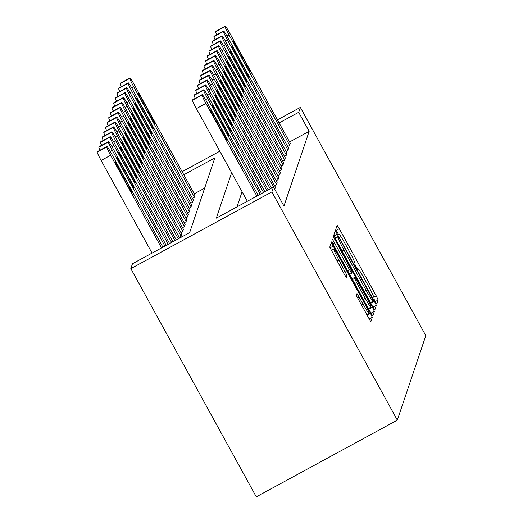 <?xml version="1.0" encoding="UTF-8"?>
<svg xmlns="http://www.w3.org/2000/svg" width="523" height="523" viewBox="0 0 523 523"><rect width="100%" height="100%" fill="white"/><g stroke="black" fill="none" stroke-linecap="round" stroke-linejoin="round"><path stroke-width="0.78" d="M375.259 301.745L376.776 304.105L378.162 300.012L376.233 295.894L339.29 228.688L337.119 225.321L335.733 229.42L338.597 234.657L338.786 234.121A13.663 0.954 61.5 0 1 338.826 234.062A13.663 0.954 61.5 0 1 345.768 244.836L348.848 250.439A13.663 0.954 61.5 0 1 354.999 263.612L354.823 264.141L356.17 267.024L357.686 269.384L357.876 268.842A13.663 0.954 61.5 0 1 357.915 268.789A13.663 0.954 61.5 0 1 364.858 279.563L367.937 285.159A13.663 0.954 61.5 0 1 374.089 298.339L373.912 298.868L375.259 301.745M356.333 295.521L370.787 321.861L372.33 317.311L370.402 313.192L331.288 242.626L329.752 247.17L344.193 274.065L346.363 277.432L347.03 275.477L338.897 260.062A11.421 0.798 61.5 0 1 333.785 249A11.421 0.798 61.5 0 1 339.59 258.009L363.91 302.255A11.421 0.798 61.5 0 1 369.022 313.31A11.421 0.798 61.5 0 1 363.217 304.308L356.993 293.566L356.333 295.521M298.692 112.301L309.145 131.319L283.956 206.049L273.503 187.031L271.855 191.921L397.323 420.139L425.807 335.635L300.339 107.411L298.692 112.301L279.119 122.944M372.644 306.55L374.828 309.904L376.351 305.367L374.429 301.255L335.315 230.682L333.772 235.226L335.701 239.344L372.644 306.55M374.344 311.342L372.801 315.892L370.63 312.525L333.687 245.32L331.765 241.201L332.425 239.246L349.58 269.868L351.75 273.235L352.195 271.927L333.334 236.54L372.415 307.223L374.344 311.342L370.99 313.166M309.145 131.319L289.572 141.962M242.09 191.719L236.978 206.892M290.245 143.197L289.592 145.472L287.722 146.486M288.598 148.087L287.944 150.363L286.074 151.376M286.95 152.978L286.29 155.253L284.42 156.266M285.303 157.868L284.643 160.143L282.773 161.156M283.656 162.758L282.995 165.033L281.126 166.046M282.008 167.648L281.348 169.923L279.478 170.943M280.354 172.538L279.7 174.813L277.831 175.833M278.707 177.428L278.053 179.703L276.183 180.723M277.059 182.318L276.406 184.593L274.536 185.613M275.412 187.208L274.791 189.372M204.637 188.162L194.275 193.791M194.955 195.027L194.294 197.302L192.425 198.315M193.307 199.917L192.647 202.192L190.777 203.205M191.66 204.807L191 207.082L189.13 208.095M190.006 209.697L189.352 211.972L187.482 212.985M188.358 214.587L187.705 216.862L185.835 217.875M186.711 219.477L186.057 221.752L184.188 222.772M185.064 224.367L184.403 226.642L182.534 227.662M183.416 229.257L182.756 231.532L180.886 232.552M181.769 234.147L181.108 236.422L179.239 237.442M183.821 174.774L214.835 157.907L189.646 232.637L132.469 263.736L130.822 268.626L256.29 496.85L397.323 420.139M130.822 268.626L271.855 191.921M231.637 172.701L216.326 218.124L273.503 187.031M300.339 107.411L277.425 119.872M219.817 151.206L182.135 171.701M373.337 300.562L339.558 238.691L338.041 236.337L337.845 236.906A13.663 0.954 61.5 0 0 343.997 250.079L366.165 290.402A13.663 0.954 61.5 0 0 373.108 301.176A13.663 0.954 61.5 0 0 373.147 301.124L373.337 300.562M365.132 298.149A11.421 0.798 61.5 0 0 370.931 307.151A11.421 0.798 61.5 0 0 365.819 296.096L355.084 277.138L354.64 278.445L356.562 282.557L365.132 298.149L363.282 299.156M194.36 197.106L133.718 86.798A8.701 0.608 61.5 0 1 129.802 78.404L129.933 78.012A8.701 0.608 61.5 0 1 129.959 77.979A8.701 0.608 61.5 0 1 134.378 84.837L195.02 195.144M121.428 86.615A8.701 0.608 -118.5 0 1 120.27 83.588L120.401 83.196A8.701 0.608 -118.5 0 1 120.427 83.164A8.701 0.608 -118.5 0 1 120.473 83.157M141.367 100.135L151.402 118.394A6.962 0.484 61.5 0 0 154.939 123.879A6.962 0.484 61.5 0 0 151.827 117.145L141.785 98.886A6.962 0.484 61.5 0 0 138.255 93.395A6.962 0.484 61.5 0 0 141.367 100.135M289.657 145.276L229.015 34.969A8.701 0.608 61.5 0 1 225.093 26.575L225.223 26.183A8.701 0.608 61.5 0 1 225.25 26.15A8.701 0.608 61.5 0 1 229.675 33.008L290.317 143.315M236.658 48.306A6.962 0.484 -118.5 0 1 233.546 41.565A6.962 0.484 -118.5 0 1 237.082 47.057L247.118 65.316A6.962 0.484 -118.5 0 1 250.236 72.05A6.962 0.484 -118.5 0 1 246.699 66.565L236.658 48.306M216.718 34.786A8.701 0.608 -118.5 0 1 215.568 31.759L215.698 31.367A8.701 0.608 -118.5 0 1 215.724 31.334A8.701 0.608 -118.5 0 1 215.764 31.328M192.712 201.996L132.071 91.688A8.701 0.608 61.5 0 1 128.155 83.294L128.285 82.902A8.701 0.608 61.5 0 1 128.312 82.869A8.701 0.608 61.5 0 1 132.731 89.727L193.373 200.041M119.78 91.505A8.701 0.608 -118.5 0 1 118.623 88.479L118.754 88.086A8.701 0.608 -118.5 0 1 118.78 88.054A8.701 0.608 -118.5 0 1 118.826 88.054M139.719 105.025L149.755 123.284A6.962 0.484 61.5 0 0 153.291 128.776A6.962 0.484 61.5 0 0 150.179 122.036L140.138 103.776A6.962 0.484 61.5 0 0 136.601 98.285A6.962 0.484 61.5 0 0 139.719 105.025M191.065 206.886L130.423 96.578A8.701 0.608 61.5 0 1 126.507 88.184L126.638 87.799A8.701 0.608 61.5 0 1 126.664 87.759A8.701 0.608 61.5 0 1 131.083 94.617L191.725 204.931M118.126 96.395A8.701 0.608 -118.5 0 1 116.975 93.369L117.106 92.976A8.701 0.608 -118.5 0 1 117.132 92.944A8.701 0.608 -118.5 0 1 117.178 92.944M138.072 109.915L148.107 128.174A6.962 0.484 61.5 0 0 151.644 133.666A6.962 0.484 61.5 0 0 148.532 126.926L138.49 108.666A6.962 0.484 61.5 0 0 134.954 103.181A6.962 0.484 61.5 0 0 138.072 109.915M189.418 211.776L128.776 101.469A8.701 0.608 61.5 0 1 124.853 93.074L124.99 92.689A8.701 0.608 61.5 0 1 125.017 92.649A8.701 0.608 61.5 0 1 129.436 99.514L190.078 209.821M116.479 101.285A8.701 0.608 -118.5 0 1 115.328 98.259L115.459 97.866A8.701 0.608 -118.5 0 1 115.485 97.834A8.701 0.608 -118.5 0 1 115.531 97.834M136.425 114.812L146.46 133.064A6.962 0.484 61.5 0 0 149.996 138.556A6.962 0.484 61.5 0 0 146.878 131.816L136.843 113.556A6.962 0.484 61.5 0 0 133.306 108.071A6.962 0.484 61.5 0 0 136.425 114.812M288.01 150.166L227.368 39.859A8.701 0.608 61.5 0 1 223.445 31.465L223.576 31.073A8.701 0.608 61.5 0 1 223.602 31.04A8.701 0.608 61.5 0 1 228.021 37.898L288.663 148.205M235.01 53.196A6.962 0.484 -118.5 0 1 231.898 46.455A6.962 0.484 -118.5 0 1 235.435 51.947L245.47 70.206A6.962 0.484 -118.5 0 1 248.582 76.946A6.962 0.484 -118.5 0 1 245.052 71.455L235.01 53.196M215.071 39.676A8.701 0.608 -118.5 0 1 213.92 36.649L214.051 36.257A8.701 0.608 -118.5 0 1 214.077 36.224A8.701 0.608 -118.5 0 1 214.116 36.218M286.356 155.056L225.714 44.749A8.701 0.608 61.5 0 1 221.798 36.355L221.929 35.963A8.701 0.608 61.5 0 1 221.955 35.93A8.701 0.608 61.5 0 1 226.374 42.788L287.016 153.102M233.363 58.086A6.962 0.484 -118.5 0 1 230.251 51.346A6.962 0.484 -118.5 0 1 233.788 56.837L243.823 75.096A6.962 0.484 -118.5 0 1 246.934 81.836A6.962 0.484 -118.5 0 1 243.398 76.345L233.363 58.086M213.423 44.566A8.701 0.608 -118.5 0 1 212.266 41.539L212.403 41.147A8.701 0.608 -118.5 0 1 212.423 41.114A8.701 0.608 -118.5 0 1 212.469 41.114M284.708 159.946L224.066 49.639A8.701 0.608 61.5 0 1 220.15 41.245L220.281 40.859A8.701 0.608 61.5 0 1 220.307 40.82A8.701 0.608 61.5 0 1 224.727 47.685L285.368 157.992M231.715 62.976A6.962 0.484 -118.5 0 1 228.603 56.242A6.962 0.484 -118.5 0 1 232.134 61.727L242.175 79.986A6.962 0.484 -118.5 0 1 245.287 86.726A6.962 0.484 -118.5 0 1 241.75 81.235L231.715 62.976M211.776 49.456A8.701 0.608 -118.5 0 1 210.619 46.429L210.749 46.037A8.701 0.608 -118.5 0 1 210.776 46.004A8.701 0.608 -118.5 0 1 210.821 46.004M187.77 216.666L127.128 106.359A8.701 0.608 61.5 0 1 123.206 97.971L123.336 97.579A8.701 0.608 61.5 0 1 123.363 97.54A8.701 0.608 61.5 0 1 127.789 104.404L188.43 214.711M114.831 106.176A8.701 0.608 -118.5 0 1 113.681 103.149L113.811 102.756A8.701 0.608 -118.5 0 1 113.837 102.724A8.701 0.608 -118.5 0 1 113.877 102.724M134.771 119.702L144.812 137.954A6.962 0.484 61.5 0 0 148.349 143.446A6.962 0.484 61.5 0 0 145.231 136.706L135.196 118.446A6.962 0.484 61.5 0 0 131.659 112.961A6.962 0.484 61.5 0 0 134.771 119.702M283.061 164.837L222.419 54.529A8.701 0.608 61.5 0 1 218.503 46.135L218.634 45.749A8.701 0.608 61.5 0 1 218.66 45.71A8.701 0.608 61.5 0 1 223.079 52.575L283.721 162.882M230.068 67.872A6.962 0.484 -118.5 0 1 226.949 61.132A6.962 0.484 -118.5 0 1 230.486 66.617L240.528 84.876A6.962 0.484 -118.5 0 1 243.64 91.617A6.962 0.484 -118.5 0 1 240.103 86.125L230.068 67.872M210.128 54.346A8.701 0.608 -118.5 0 1 208.971 51.319L209.102 50.927A8.701 0.608 -118.5 0 1 209.128 50.894A8.701 0.608 -118.5 0 1 209.174 50.894M186.123 221.556L125.481 111.249A8.701 0.608 61.5 0 1 121.558 102.861L121.689 102.469A8.701 0.608 61.5 0 1 121.715 102.43A8.701 0.608 61.5 0 1 126.135 109.294L186.776 219.601M113.184 111.066A8.701 0.608 -118.5 0 1 112.033 108.039L112.164 107.653A8.701 0.608 -118.5 0 1 112.19 107.614A8.701 0.608 -118.5 0 1 112.229 107.614M133.123 124.592L143.165 142.851A6.962 0.484 61.5 0 0 146.695 148.336A6.962 0.484 61.5 0 0 143.583 141.596L133.548 123.336A6.962 0.484 61.5 0 0 130.011 117.852A6.962 0.484 61.5 0 0 133.123 124.592M184.469 226.446L123.827 116.139A8.701 0.608 61.5 0 1 119.911 107.751L120.042 107.359A8.701 0.608 61.5 0 1 120.068 107.326A8.701 0.608 61.5 0 1 124.487 114.184L185.129 224.491M111.536 115.956A8.701 0.608 -118.5 0 1 110.379 112.935L110.516 112.543A8.701 0.608 -118.5 0 1 110.536 112.504A8.701 0.608 -118.5 0 1 110.582 112.504M131.476 129.482L141.511 147.741A6.962 0.484 61.5 0 0 145.048 153.226A6.962 0.484 61.5 0 0 141.936 146.486L131.901 128.227A6.962 0.484 61.5 0 0 128.364 122.742A6.962 0.484 61.5 0 0 131.476 129.482M182.821 231.336L122.179 121.029A8.701 0.608 61.5 0 1 118.263 112.641L118.394 112.249A8.701 0.608 61.5 0 1 118.42 112.216A8.701 0.608 61.5 0 1 122.84 119.074L183.481 229.381M109.889 120.852A8.701 0.608 -118.5 0 1 108.732 117.825L108.862 117.433A8.701 0.608 -118.5 0 1 108.889 117.394A8.701 0.608 -118.5 0 1 108.934 117.394M129.828 134.372L139.863 152.631A6.962 0.484 61.5 0 0 143.4 158.116A6.962 0.484 61.5 0 0 140.288 151.376L130.247 133.117A6.962 0.484 61.5 0 0 126.716 127.632A6.962 0.484 61.5 0 0 129.828 134.372M181.174 236.226L120.532 125.919A8.701 0.608 61.5 0 1 116.616 117.531L116.747 117.139A8.701 0.608 61.5 0 1 116.773 117.106A8.701 0.608 61.5 0 1 121.192 123.964L181.834 234.271M108.241 125.742A8.701 0.608 -118.5 0 1 107.084 122.715L107.215 122.323A8.701 0.608 -118.5 0 1 107.241 122.29A8.701 0.608 -118.5 0 1 107.287 122.284M128.181 139.262L138.216 157.521A6.962 0.484 61.5 0 0 141.753 163.006A6.962 0.484 61.5 0 0 138.641 156.266L128.599 138.007A6.962 0.484 61.5 0 0 125.062 132.522A6.962 0.484 61.5 0 0 128.181 139.262M178.265 238.828L118.884 130.809A8.701 0.608 61.5 0 1 114.968 122.421L115.099 122.029A8.701 0.608 61.5 0 1 115.125 121.996A8.701 0.608 61.5 0 1 119.545 128.854L179.605 238.102M106.587 130.632A8.701 0.608 -118.5 0 1 105.437 127.605L105.568 127.213A8.701 0.608 -118.5 0 1 105.594 127.181A8.701 0.608 -118.5 0 1 105.639 127.174M126.533 144.152L136.568 162.411A6.962 0.484 61.5 0 0 140.105 167.896A6.962 0.484 61.5 0 0 136.993 161.156L126.952 142.903A6.962 0.484 61.5 0 0 123.415 137.412A6.962 0.484 61.5 0 0 126.533 144.152M281.413 169.727L220.771 59.419A8.701 0.608 61.5 0 1 216.855 51.032L216.986 50.639A8.701 0.608 61.5 0 1 217.012 50.6A8.701 0.608 61.5 0 1 221.432 57.465L282.074 167.772M228.42 72.762A6.962 0.484 -118.5 0 1 225.302 66.022A6.962 0.484 -118.5 0 1 228.839 71.507L238.88 89.766A6.962 0.484 -118.5 0 1 241.992 96.507A6.962 0.484 -118.5 0 1 238.455 91.015L228.42 72.762M208.474 59.236A8.701 0.608 -118.5 0 1 207.324 56.209L207.454 55.824A8.701 0.608 -118.5 0 1 207.481 55.784A8.701 0.608 -118.5 0 1 207.526 55.784M279.766 174.617L219.124 64.309A8.701 0.608 61.5 0 1 215.201 55.922L215.339 55.53A8.701 0.608 61.5 0 1 215.365 55.497A8.701 0.608 61.5 0 1 219.784 62.355L280.426 172.662M226.766 77.652A6.962 0.484 -118.5 0 1 223.654 70.912A6.962 0.484 -118.5 0 1 227.191 76.397L237.226 94.656A6.962 0.484 -118.5 0 1 240.345 101.397A6.962 0.484 -118.5 0 1 236.808 95.912L226.766 77.652M206.827 64.126A8.701 0.608 -118.5 0 1 205.676 61.099L205.807 60.714A8.701 0.608 -118.5 0 1 205.833 60.675A8.701 0.608 -118.5 0 1 205.872 60.675M278.118 179.507L217.476 69.199A8.701 0.608 61.5 0 1 213.554 60.812L213.685 60.42A8.701 0.608 61.5 0 1 213.711 60.387A8.701 0.608 61.5 0 1 218.137 67.245L278.779 177.552M225.119 82.542A6.962 0.484 -118.5 0 1 222.007 75.802A6.962 0.484 -118.5 0 1 225.544 81.287L235.579 99.547A6.962 0.484 -118.5 0 1 238.697 106.287A6.962 0.484 -118.5 0 1 235.16 100.802L225.119 82.542M205.179 69.016A8.701 0.608 -118.5 0 1 204.029 65.996L204.16 65.604A8.701 0.608 -118.5 0 1 204.186 65.565A8.701 0.608 -118.5 0 1 204.225 65.565M276.471 184.397L215.829 74.089A8.701 0.608 61.5 0 1 211.907 65.702L212.037 65.31A8.701 0.608 61.5 0 1 212.063 65.277A8.701 0.608 61.5 0 1 216.483 72.135L277.125 182.442M223.471 87.433A6.962 0.484 -118.5 0 1 220.36 80.692A6.962 0.484 -118.5 0 1 223.896 86.177L233.931 104.437A6.962 0.484 -118.5 0 1 237.043 111.177A6.962 0.484 -118.5 0 1 233.513 105.692L223.471 87.433M203.532 73.913A8.701 0.608 -118.5 0 1 202.381 70.886L202.512 70.494A8.701 0.608 -118.5 0 1 202.538 70.461A8.701 0.608 -118.5 0 1 202.578 70.455M274.817 189.287L214.175 78.98A8.701 0.608 61.5 0 1 210.259 70.592L210.39 70.2A8.701 0.608 61.5 0 1 210.416 70.167A8.701 0.608 61.5 0 1 214.835 77.025L275.477 187.332M221.824 92.323A6.962 0.484 -118.5 0 1 218.712 85.582A6.962 0.484 -118.5 0 1 222.249 91.074L232.284 109.327A6.962 0.484 -118.5 0 1 235.396 116.067A6.962 0.484 -118.5 0 1 231.859 110.582L221.824 92.323M201.885 78.803A8.701 0.608 -118.5 0 1 200.727 75.776L200.865 75.384A8.701 0.608 -118.5 0 1 200.884 75.351A8.701 0.608 -118.5 0 1 200.93 75.345M174.93 240.645L117.237 135.699A8.701 0.608 61.5 0 1 113.314 127.311L113.452 126.919A8.701 0.608 61.5 0 1 113.478 126.886A8.701 0.608 61.5 0 1 117.897 133.744L176.264 239.913M104.94 135.522A8.701 0.608 -118.5 0 1 103.789 132.496L103.92 132.103A8.701 0.608 -118.5 0 1 103.946 132.071A8.701 0.608 -118.5 0 1 103.985 132.064M124.879 149.042L134.921 167.301A6.962 0.484 61.5 0 0 138.458 172.786A6.962 0.484 61.5 0 0 135.339 166.046L125.304 147.793A6.962 0.484 61.5 0 0 121.767 142.302A6.962 0.484 61.5 0 0 124.879 149.042M270.221 188.816L212.528 83.87A8.701 0.608 61.5 0 1 208.612 75.482L208.742 75.09A8.701 0.608 61.5 0 1 208.769 75.057A8.701 0.608 61.5 0 1 213.188 81.915L271.555 188.084M220.176 97.213A6.962 0.484 -118.5 0 1 217.065 90.472A6.962 0.484 -118.5 0 1 220.595 95.964L230.636 114.217A6.962 0.484 -118.5 0 1 233.748 120.957A6.962 0.484 -118.5 0 1 230.212 115.472L220.176 97.213M200.237 83.693A8.701 0.608 -118.5 0 1 199.08 80.666L199.211 80.274A8.701 0.608 -118.5 0 1 199.237 80.241A8.701 0.608 -118.5 0 1 199.283 80.235M171.59 242.456L115.59 140.595A8.701 0.608 61.5 0 1 111.667 132.201L111.798 131.809A8.701 0.608 61.5 0 1 111.824 131.776A8.701 0.608 61.5 0 1 116.25 138.634L172.923 241.731M103.293 140.412A8.701 0.608 -118.5 0 1 102.142 137.386L102.273 136.993A8.701 0.608 -118.5 0 1 102.299 136.961A8.701 0.608 -118.5 0 1 102.338 136.954M123.232 153.932L133.273 172.191A6.962 0.484 61.5 0 0 136.81 177.676A6.962 0.484 61.5 0 0 133.692 170.943L123.657 152.683A6.962 0.484 61.5 0 0 120.12 147.192A6.962 0.484 61.5 0 0 123.232 153.932M266.88 190.627L210.88 88.76A8.701 0.608 61.5 0 1 206.964 80.372L207.095 79.98A8.701 0.608 61.5 0 1 207.121 79.947A8.701 0.608 61.5 0 1 211.54 86.805L268.221 189.901M218.529 102.103A6.962 0.484 -118.5 0 1 215.411 95.363A6.962 0.484 -118.5 0 1 218.947 100.854L228.989 119.107A6.962 0.484 -118.5 0 1 232.101 125.847A6.962 0.484 -118.5 0 1 228.564 120.362L218.529 102.103M198.59 88.583A8.701 0.608 -118.5 0 1 197.433 85.556L197.563 85.164A8.701 0.608 -118.5 0 1 197.589 85.131A8.701 0.608 -118.5 0 1 197.635 85.125M168.249 244.274L113.942 145.486A8.701 0.608 61.5 0 1 110.02 137.091L110.15 136.699A8.701 0.608 61.5 0 1 110.176 136.666A8.701 0.608 61.5 0 1 114.596 143.524L169.583 243.548M101.645 145.302A8.701 0.608 -118.5 0 1 100.488 142.276L100.625 141.883A8.701 0.608 -118.5 0 1 100.651 141.851A8.701 0.608 -118.5 0 1 100.691 141.844M121.584 158.822L131.626 177.081A6.962 0.484 61.5 0 0 135.156 182.573A6.962 0.484 61.5 0 0 132.044 175.833L122.009 157.573A6.962 0.484 61.5 0 0 118.473 152.082A6.962 0.484 61.5 0 0 121.584 158.822M263.546 192.444L209.233 93.656A8.701 0.608 61.5 0 1 205.317 85.262L205.447 84.87A8.701 0.608 61.5 0 1 205.474 84.837A8.701 0.608 61.5 0 1 209.893 91.695L264.88 191.719M216.882 106.993A6.962 0.484 -118.5 0 1 213.763 100.253A6.962 0.484 -118.5 0 1 217.3 105.744L227.342 124.003A6.962 0.484 -118.5 0 1 230.453 130.737A6.962 0.484 -118.5 0 1 226.917 125.252L216.882 106.993M196.936 93.473A8.701 0.608 -118.5 0 1 195.785 90.446L195.916 90.054A8.701 0.608 -118.5 0 1 195.942 90.021A8.701 0.608 -118.5 0 1 195.988 90.015M164.908 246.091L112.288 150.376A8.701 0.608 61.5 0 1 108.372 141.981L108.503 141.589A8.701 0.608 61.5 0 1 108.529 141.556A8.701 0.608 61.5 0 1 112.948 148.414L166.249 245.365M99.998 150.193A8.701 0.608 -118.5 0 1 98.84 147.166L98.978 146.773A8.701 0.608 -118.5 0 1 98.997 146.741A8.701 0.608 -118.5 0 1 99.043 146.741M119.937 163.712L129.972 181.971A6.962 0.484 61.5 0 0 133.509 187.463A6.962 0.484 61.5 0 0 130.397 180.723L120.362 162.463A6.962 0.484 61.5 0 0 116.825 156.972A6.962 0.484 61.5 0 0 119.937 163.712M260.206 194.262L207.585 98.546A8.701 0.608 61.5 0 1 203.663 90.152L203.8 89.76A8.701 0.608 61.5 0 1 203.826 89.727A8.701 0.608 61.5 0 1 208.246 96.585L261.539 193.536M215.228 111.883A6.962 0.484 -118.5 0 1 212.116 105.143A6.962 0.484 -118.5 0 1 215.653 110.634L225.688 128.893A6.962 0.484 -118.5 0 1 228.806 135.634A6.962 0.484 -118.5 0 1 225.269 130.142L215.228 111.883M195.288 98.363A8.701 0.608 -118.5 0 1 194.138 95.336L194.268 94.944A8.701 0.608 -118.5 0 1 194.294 94.911A8.701 0.608 -118.5 0 1 194.334 94.911M161.574 247.909L110.641 155.266A8.701 0.608 61.5 0 1 106.725 146.871L106.855 146.486A8.701 0.608 61.5 0 1 106.882 146.447A8.701 0.608 61.5 0 1 111.301 153.311L162.908 247.183M152.043 253.086L101.116 160.45A8.701 0.608 -118.5 0 1 97.193 152.056L97.324 151.663A8.701 0.608 -118.5 0 1 97.35 151.631A8.701 0.608 -118.5 0 1 97.396 151.631M118.29 168.609L128.325 186.861A6.962 0.484 61.5 0 0 131.861 192.353A6.962 0.484 61.5 0 0 128.75 185.613L118.708 167.353A6.962 0.484 61.5 0 0 115.178 161.869A6.962 0.484 61.5 0 0 118.29 168.609M256.865 196.079L205.938 103.436A8.701 0.608 61.5 0 1 202.015 95.042L202.146 94.656A8.701 0.608 61.5 0 1 202.172 94.617A8.701 0.608 61.5 0 1 206.598 101.475L258.199 195.354M192.686 99.801A8.701 0.608 -118.5 0 0 192.647 99.801A8.701 0.608 -118.5 0 0 192.621 99.834L192.49 100.226A8.701 0.608 -118.5 0 0 196.406 108.621L247.34 201.257M213.58 116.773A6.962 0.484 -118.5 0 1 210.468 110.039A6.962 0.484 -118.5 0 1 214.005 115.524L224.04 133.783A6.962 0.484 -118.5 0 1 227.159 140.524A6.962 0.484 -118.5 0 1 223.622 135.032L213.58 116.773M338.322 234.369L338.786 234.121M336.112 230.421L339.29 228.688M373.834 297.201L376.233 295.894M375.187 301.627L378.162 300.012M333.994 235.945L337.485 234.049M370.814 303.222L374.429 301.255M373.004 307.191L376.351 305.367M338.041 236.337L334.982 237.998L338.035 236.344M335.165 238.357L337.845 236.906M342.153 251.086L343.997 250.079M364.322 291.409L366.165 290.402M332.778 243.6L334.596 242.613M347.736 270.868L349.58 269.868M351.75 273.235L349.658 274.372L351.731 273.235M334.491 239.096L334.857 238.9M368.8 309.191L372.415 307.223M352.084 278.779L355.071 277.157M352.528 279.589L354.64 278.445M354.712 283.564L356.562 282.557M357.346 297.92L359.164 296.933M361.373 305.314L363.217 304.308M337.047 261.069L338.897 260.062M343.258 272.365L345.108 271.359M345.5 276.307L347.03 275.477M329.967 247.889L333.458 245.993M366.786 315.16L370.402 313.192M368.976 319.135L372.33 317.311M133.718 86.798L131.698 87.897M129.933 78.012L120.401 83.196M129.802 78.404L120.27 83.588M140.935 99.35L141.785 98.886M150.97 117.61L151.827 117.145M226.995 36.067L229.015 34.969M215.568 31.759L225.093 26.575M215.698 31.367L225.223 26.183M237.082 47.057L236.233 47.521M247.118 65.316L246.268 65.78M132.071 91.688L130.05 92.787M128.285 82.902L118.754 88.086M128.155 83.294L118.623 88.479M139.288 104.24L140.138 103.776M149.323 122.5L150.179 122.036M130.423 96.578L128.403 97.677M126.638 87.799L117.106 92.976M126.507 88.184L116.975 93.369M137.641 109.13L138.49 108.666M147.676 127.39L148.532 126.926M128.776 101.469L126.756 102.567M124.99 92.689L115.459 97.866M124.853 93.074L115.328 98.259M135.993 114.021L136.843 113.556M146.028 132.28L146.878 131.816M225.348 40.957L227.368 39.859M213.92 36.649L223.445 31.465M214.051 36.257L223.576 31.073M235.435 51.947L234.585 52.411M245.47 70.206L244.614 70.67M223.7 45.847L225.714 44.749M212.266 41.539L221.798 36.355M212.403 41.147L221.929 35.963M233.788 56.837L232.931 57.301M243.823 75.096L242.966 75.56M222.046 50.738L224.066 49.639M210.619 46.429L220.15 41.245M210.749 46.037L220.281 40.859M232.134 61.727L231.284 62.191M242.175 79.986L241.319 80.45M127.128 106.359L125.108 107.457M123.336 97.579L113.811 102.756M123.206 97.971L113.681 103.149M134.346 118.911L135.196 118.446M144.381 137.17L145.231 136.706M220.399 55.628L222.419 54.529M208.971 51.319L218.503 46.135M209.102 50.927L218.634 45.749M230.486 66.617L229.636 67.081M240.528 84.876L239.671 85.341M125.481 111.249L123.461 112.347M121.689 102.469L112.164 107.653M121.558 102.861L112.033 108.039M132.698 123.801L133.548 123.336M142.727 142.06L143.583 141.596M123.827 116.139L121.807 117.237M120.042 107.359L110.516 112.543M119.911 107.751L110.379 112.935M131.044 128.691L131.901 128.227M141.079 146.95L141.936 146.486M122.179 121.029L120.159 122.127M118.394 112.249L108.862 117.433M118.263 112.641L108.732 117.825M129.397 133.581L130.247 133.117M139.432 151.84L140.288 151.376M120.532 125.919L118.512 127.017M116.747 117.139L107.215 122.323M116.616 117.531L107.084 122.715M127.749 138.471L128.599 138.007M137.784 156.73L138.641 156.266M118.884 130.809L116.864 131.907M115.099 122.029L105.568 127.213M114.968 122.421L105.437 127.605M126.102 143.361L126.952 142.903M136.137 161.62L136.993 161.156M218.751 60.518L220.771 59.419M207.324 56.209L216.855 51.032M207.454 55.824L216.986 50.639M228.839 71.507L227.989 71.971M238.88 89.766L238.024 90.231M217.104 65.408L219.124 64.309M205.676 61.099L215.201 55.922M205.807 60.714L215.339 55.53M227.191 76.397L226.341 76.861M237.226 94.656L236.376 95.121M215.456 70.298L217.476 69.199M204.029 65.996L213.554 60.812M204.16 65.604L213.685 60.42M225.544 81.287L224.694 81.751M235.579 99.547L234.729 100.011M213.809 75.188L215.829 74.089M202.381 70.886L211.907 65.702M202.512 70.494L212.037 65.31M223.896 86.177L223.046 86.641M233.931 104.437L233.075 104.901M212.155 80.078L214.175 78.98M200.727 75.776L210.259 70.592M200.865 75.384L210.39 70.2M222.249 91.074L221.392 91.532M232.284 109.327L231.428 109.791M117.237 135.699L115.217 136.797M113.452 126.919L103.92 132.103M113.314 127.311L103.789 132.496M124.454 148.251L125.304 147.793M134.489 166.517L135.339 166.046M210.508 84.968L212.528 83.87M199.08 80.666L208.612 75.482M199.211 80.274L208.742 75.09M220.595 95.964L219.745 96.422M230.636 114.217L229.78 114.681M115.59 140.595L113.569 141.694M111.798 131.809L102.273 136.993M111.667 132.201L102.142 137.386M122.807 153.147L123.657 152.683M132.835 171.407L133.692 170.943M208.86 89.858L210.88 88.76M197.433 85.556L206.964 80.372M197.563 85.164L207.095 79.98M218.947 100.854L218.098 101.312M228.989 119.107L228.133 119.577M113.942 145.486L111.922 146.584M110.15 136.699L100.625 141.883M110.02 137.091L100.488 142.276M121.159 158.038L122.009 157.573M131.188 176.297L132.044 175.833M207.213 94.755L209.233 93.656M195.785 90.446L205.317 85.262M195.916 90.054L205.447 84.87M217.3 105.744L216.45 106.208M227.342 124.003L226.485 124.467M112.288 150.376L110.268 151.474M108.503 141.589L98.978 146.773M108.372 141.981L98.84 147.166M119.506 162.928L120.362 162.463M129.541 181.187L130.397 180.723M205.565 99.645L207.585 98.546M194.138 95.336L203.663 90.152M194.268 94.944L203.8 89.76M215.653 110.634L214.803 111.098M225.688 128.893L224.838 129.358M110.641 155.266L101.116 160.45M106.855 146.486L97.324 151.663M106.725 146.871L97.193 152.056M117.858 167.818L118.708 167.353M127.893 186.077L128.75 185.613M196.406 108.621L205.938 103.436M192.49 100.226L202.015 95.042M192.621 99.834L202.146 94.656M214.005 115.524L213.155 115.988M224.04 133.783L223.184 134.248M338.309 234.343L338.826 234.062M370.474 302.608L373.108 301.176M368.427 308.518L370.931 307.151M352.077 278.772L355.084 277.138M366.518 314.676L369.022 313.31M331.196 250.412L333.785 249M129.959 77.979L120.427 83.164M215.724 31.334L225.25 26.15M128.312 82.869L118.78 88.054M126.664 87.759L117.132 92.944M125.017 92.649L115.485 97.834M214.077 36.224L223.602 31.04M212.423 41.114L221.955 35.93M210.776 46.004L220.307 40.82M123.363 97.54L113.837 102.724M209.128 50.894L218.66 45.71M121.715 102.43L112.19 107.614M120.068 107.326L110.536 112.504M118.42 112.216L108.889 117.394M116.773 117.106L107.241 122.29M115.125 121.996L105.594 127.181M207.481 55.784L217.012 50.6M205.833 60.675L215.365 55.497M204.186 65.565L213.711 60.387M202.538 70.461L212.063 65.277M200.884 75.351L210.416 70.167M113.478 126.886L103.946 132.071M199.237 80.241L208.769 75.057M111.824 131.776L102.299 136.961M197.589 85.131L207.121 79.947M110.176 136.666L100.651 141.851M195.942 90.021L205.474 84.837M108.529 141.556L98.997 146.741M194.294 94.911L203.826 89.727M106.882 146.447L97.35 151.631M192.647 99.801L202.172 94.617"/></g></svg>
